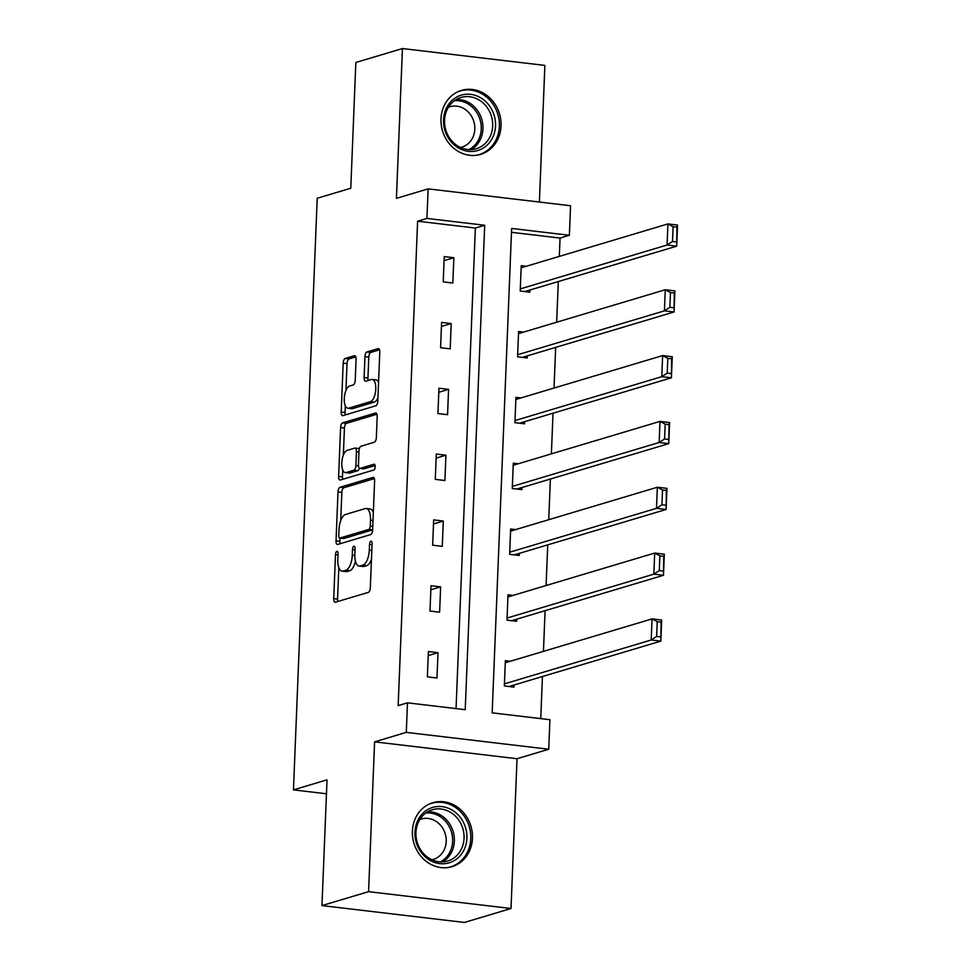 <?xml version="1.0" encoding="UTF-8"?>
<svg xmlns="http://www.w3.org/2000/svg" width="971" height="971" viewBox="0 0 971 971"><rect width="100%" height="100%" fill="white"/><g stroke="black" fill="none" stroke-linecap="round" stroke-linejoin="round"><path stroke-width="1.46" d="M336.876 551.346A2.937 1.25 -83.2 0 0 335.481 554.623L333.721 598.634A4.2 1.784 -83.2 0 0 335.056 602.263A4.2 1.784 -83.2 0 0 335.383 602.226L368.325 592.383A4.2 1.784 -83.2 0 0 370.315 587.686L372.087 543.687A2.937 1.25 -83.2 0 0 371.153 541.15A2.937 1.25 -83.2 0 0 370.922 541.163A2.937 1.25 -83.2 0 0 369.526 544.452L369.296 550.144A13.448 5.705 -83.2 0 1 362.911 565.146L360.156 565.972A13.448 5.705 -83.2 0 1 359.112 566.069A13.448 5.705 -83.2 0 1 354.84 554.465L355.07 548.773A2.937 1.25 -83.2 0 0 354.136 546.236A2.937 1.25 -83.2 0 0 353.905 546.26A2.937 1.25 -83.2 0 0 352.509 549.537L352.279 555.23A13.448 5.705 -83.2 0 1 345.882 570.232L343.139 571.057A13.448 5.705 -83.2 0 1 342.095 571.154A13.448 5.705 -83.2 0 1 337.811 559.551L338.042 553.858A2.937 1.25 -83.2 0 0 337.107 551.322A2.937 1.25 -83.2 0 0 336.876 551.346M441.004 118.838A33.39 29.737 73.4 0 0 480.596 154.377A33.39 29.737 73.4 0 0 501.06 125.939A33.39 29.737 73.4 0 0 461.468 90.4A33.39 29.737 73.4 0 0 441.004 118.838M412.396 831.127A33.39 29.737 73.4 0 0 451.988 866.666A33.39 29.737 73.4 0 0 472.452 838.228A33.39 29.737 73.4 0 0 432.86 802.689A33.39 29.737 73.4 0 0 412.396 831.127M356.078 359.306A4.2 1.784 -83.2 0 0 354.743 355.677A4.2 1.784 -83.2 0 0 354.415 355.714L345.166 358.469A4.2 1.784 -83.2 0 0 343.176 363.166L341.209 412.044A4.2 1.784 -83.2 0 0 342.545 415.661A4.2 1.784 -83.2 0 0 342.872 415.637L375.813 405.781A4.2 1.784 -83.2 0 0 377.816 401.096L379.77 352.218A4.2 1.784 -83.2 0 0 378.435 348.601A4.2 1.784 -83.2 0 0 378.107 348.625L366.953 351.963A4.2 1.784 -83.2 0 0 364.95 356.648L364.113 377.573A4.2 1.784 -83.2 0 0 365.448 381.19A4.2 1.784 -83.2 0 0 365.776 381.166L371.31 379.515A11.239 4.77 -83.2 0 1 372.184 379.43A11.239 4.77 -83.2 0 1 375.704 390.136A11.239 4.77 -83.2 0 1 370.424 401.666L348.735 408.148A11.239 4.77 -83.2 0 1 347.861 408.233A11.239 4.77 -83.2 0 1 344.341 397.527A11.239 4.77 -83.2 0 1 349.621 385.997L353.238 384.917A4.2 1.784 -83.2 0 0 355.24 380.219L356.078 359.306M426.937 218.414L428.126 188.872L570.56 205.743L569.37 235.273L511.632 228.44L492.176 712.86L549.914 719.705L548.724 749.236L406.291 732.377L407.48 702.834L465.23 709.68L484.687 225.248L426.937 218.414L417.615 221.194L398.159 705.626L407.48 702.834M321.971 905.591L368.579 891.657L511.013 908.516L464.405 922.45L321.971 905.591L327.021 779.834L293.46 789.872L317.214 198.266L350.786 188.228L355.835 62.484L402.443 48.55L396.423 198.351L428.126 188.872M511.013 908.516L517.033 758.715L374.6 741.856L368.579 891.657M374.6 741.856L406.291 732.377M339.996 487.284A4.2 1.784 -83.2 0 0 338.005 491.981L336.039 540.859A4.2 1.784 -83.2 0 0 337.374 544.476A4.2 1.784 -83.2 0 0 337.702 544.452L370.643 534.596A4.2 1.784 -83.2 0 0 372.633 529.911L374.6 481.033A4.2 1.784 -83.2 0 0 373.265 477.404A4.2 1.784 -83.2 0 0 372.937 477.441L339.996 487.284L343.843 487.745A4.2 1.784 -83.2 0 0 341.853 492.431L340.712 520.65M338.624 476.445L340.59 427.568A4.2 1.784 -83.2 0 1 342.581 422.883L375.522 413.039A4.2 1.784 -83.2 0 1 375.85 413.003A4.2 1.784 -83.2 0 1 377.185 416.632L376.347 437.545A4.2 1.784 -83.2 0 1 374.357 442.23L360.994 446.223A4.2 1.784 -83.2 0 0 358.991 450.92L358.445 464.793A4.2 1.784 -83.2 0 0 359.78 468.423A4.2 1.784 -83.2 0 0 360.107 468.386L374.017 464.235A2.937 1.25 -83.2 0 1 374.236 464.211A2.937 1.25 -83.2 0 1 375.158 467.015A2.937 1.25 -83.2 0 1 373.774 470.025L340.287 480.038A4.2 1.784 -83.2 0 1 339.959 480.075A4.2 1.784 -83.2 0 1 338.624 476.445L342.472 476.907L342.751 469.964M539.39 202.053L544.877 65.409L402.443 48.55M293.46 789.872L326.462 793.78M456.054 708.587L475.353 228.039L417.615 221.194M436.974 678.001L437.994 652.682L428.369 651.541L427.361 676.86L436.974 678.001M439.62 612.167L440.64 586.848L431.015 585.707L429.995 611.026L439.62 612.167M442.266 546.345L443.286 521.026L433.661 519.886L432.641 545.204L442.266 546.345M444.912 480.511L445.932 455.193L436.307 454.052L435.287 479.371L444.912 480.511M447.558 414.69L448.578 389.371L438.953 388.23L437.933 413.549L447.558 414.69M450.204 348.856L451.212 323.537L441.599 322.396L440.579 347.715L450.204 348.856M452.838 283.034L453.858 257.716L444.233 256.575L443.225 281.893L452.838 283.034M540.75 718.613L542.437 676.52M543.457 651.359L545.083 610.686M546.09 585.525L547.729 544.865M548.736 519.703L550.375 479.031M551.382 453.87L553.021 413.209M554.028 388.048L555.655 347.375M556.674 322.214L558.301 281.554M559.308 256.393L560.049 238.065L511.474 232.312M510.358 661.251L505.369 660.656L504.35 685.975L513.975 687.116L514.06 685.004M513.004 595.417L508.003 594.822L506.996 620.141L516.621 621.282L516.706 619.17M515.65 529.596L510.649 529.001L509.641 554.32L519.254 555.461L519.339 553.349M518.296 463.762L513.295 463.167L512.275 488.486L521.9 489.627L521.985 487.515M520.929 397.94L515.941 397.345L514.921 422.664L524.546 423.805L524.631 421.693M523.575 332.106L518.587 331.512L517.567 356.83L527.192 357.971L527.277 355.859M526.221 266.285L521.233 265.69L520.213 291.009L529.838 292.15L529.923 290.038M560.049 238.065L569.37 235.273M517.033 758.715L548.724 749.236M475.353 228.039L484.687 225.248M437.994 652.682L428.211 655.607M440.64 586.848L430.857 589.773M443.286 521.026L433.503 523.952M445.932 455.193L436.137 458.118M448.578 389.371L438.783 392.296M451.212 323.537L441.429 326.462M453.858 257.716L444.075 260.641M342.095 571.154L345.943 571.616A13.448 5.705 -83.2 0 0 346.987 571.518L343.139 571.057M355.422 561.141A13.448 5.705 -83.2 0 1 349.73 570.693L346.987 571.518M359.112 566.069L362.96 566.518A13.448 5.705 -83.2 0 0 364.016 566.421L360.156 565.972M371.456 559.478A13.448 5.705 -83.2 0 1 366.759 565.608L364.016 566.421M338.83 567.622L337.568 599.095A4.2 1.784 -83.2 0 0 337.835 601.498M374.333 478.63L343.843 487.745M340.02 538.104L339.886 541.308A4.2 1.784 -83.2 0 0 340.166 543.711M338.782 535.531A2.937 1.25 -83.2 0 0 339.716 538.068A2.937 1.25 -83.2 0 0 339.947 538.043L368.859 529.401A2.937 1.25 -83.2 0 0 370.254 526.124L370.497 520.116A13.448 5.705 -83.2 0 0 366.225 508.513A13.448 5.705 -83.2 0 0 365.181 508.61L345.409 514.521A13.448 5.705 -83.2 0 0 339.025 529.523L338.782 535.531M343.346 538.456A2.937 1.25 -83.2 0 0 343.564 538.529A2.937 1.25 -83.2 0 0 343.795 538.504L339.947 538.043M368.859 529.401L372.646 529.85L343.795 538.504M373.337 512.506A13.448 5.705 -83.2 0 0 370.072 508.974L366.225 508.513M343.346 455.12L344.438 428.029L340.59 427.568M376.918 414.229L346.429 423.332A4.2 1.784 -83.2 0 0 344.438 428.029M363.312 468.762A4.2 1.784 -83.2 0 0 363.627 468.872A4.2 1.784 -83.2 0 0 363.955 468.847L375.097 465.51M347.133 450.374A11.239 4.77 -83.2 0 0 341.853 461.905A11.239 4.77 -83.2 0 0 345.36 472.61A11.239 4.77 -83.2 0 0 346.234 472.537L353.881 470.243A4.2 1.784 -83.2 0 0 355.872 465.558L356.43 451.685A4.2 1.784 -83.2 0 0 355.095 448.056A4.2 1.784 -83.2 0 0 354.767 448.092L347.133 450.374M345.36 472.61L349.208 473.071A11.239 4.77 -83.2 0 0 350.094 472.986L346.234 472.537M359.367 468.253A4.2 1.784 -83.2 0 1 357.729 470.704L350.094 472.986M359.355 448.675A4.2 1.784 -83.2 0 0 358.942 448.517L355.095 448.056M342.472 476.907A4.2 1.784 -83.2 0 0 342.751 479.31M347.861 408.233L351.708 408.694A11.239 4.77 -83.2 0 0 352.582 408.609L348.735 408.148M377.95 397.637A11.239 4.77 -83.2 0 1 374.272 402.128L352.582 408.609M378.569 382.343A11.239 4.77 -83.2 0 0 376.032 379.879L372.184 379.43M379.503 349.815L370.801 352.424A4.2 1.784 -83.2 0 0 368.798 357.11L367.96 378.022A4.2 1.784 -83.2 0 0 368.24 380.426M345.324 405.781L345.057 412.493A4.2 1.784 -83.2 0 0 345.336 414.896M355.799 356.903L349.014 358.93A4.2 1.784 -83.2 0 0 347.023 363.615L345.943 390.488M508.974 686.521L660.826 641.127L651.201 639.986L504.435 683.863M505.284 662.768L652.051 618.891L661.676 620.02L660.826 641.127L661.093 622.12L657.233 621.671L656.651 636.442L660.498 636.891M656.651 636.442L651.201 639.986L652.051 618.891L657.233 621.671M661.093 622.12L661.676 620.02M428.927 808.916A28.899 25.732 -106.6 0 1 464.004 823.542A28.899 25.732 -106.6 0 1 452.935 861.326A28.899 25.732 -106.6 0 1 417.858 846.7A28.899 25.732 -106.6 0 1 428.927 808.916M451.114 859.663A26.751 23.826 73.4 0 0 462.172 826.6A26.751 23.826 73.4 0 0 432.338 809.765A26.751 23.826 73.4 0 0 428.891 811.137A26.751 23.826 73.4 0 0 417.833 844.2A26.751 23.826 73.4 0 0 447.667 861.034A26.751 23.826 73.4 0 0 451.114 859.663M419.836 819.512A21.071 18.765 -106.6 0 1 421.232 819.026A21.071 18.765 -106.6 0 1 444.718 832.281A21.071 18.765 -106.6 0 1 436.015 858.315A21.071 18.765 -106.6 0 1 433.309 859.396A21.071 18.765 -106.6 0 1 431.877 859.748M447.655 867.576A33.172 29.555 73.4 0 0 450.435 866.909A33.172 29.555 73.4 0 0 454.719 865.21A33.172 29.555 73.4 0 0 468.423 824.209A33.172 29.555 73.4 0 0 431.427 803.333A33.172 29.555 73.4 0 0 428.745 804.304M495.526 125.914A28.899 25.732 -106.6 0 1 468.398 151.318A28.899 25.732 -106.6 0 1 443.553 119.761A28.899 25.732 -106.6 0 1 470.692 94.345A28.899 25.732 -106.6 0 1 495.526 125.914M444.548 120.258A26.751 23.826 73.4 0 0 476.276 148.745A26.751 23.826 73.4 0 0 492.673 125.963A26.751 23.826 73.4 0 0 460.946 97.476A26.751 23.826 73.4 0 0 444.548 120.258M448.444 107.223A21.071 18.765 -106.6 0 1 449.84 106.737A21.071 18.765 -106.6 0 1 474.819 129.155A21.071 18.765 -106.6 0 1 461.917 147.107A21.071 18.765 -106.6 0 1 460.485 147.458M476.263 155.287A33.172 29.555 73.4 0 0 479.043 154.62A33.172 29.555 73.4 0 0 499.373 126.364A33.172 29.555 73.4 0 0 460.036 91.043A33.172 29.555 73.4 0 0 457.353 92.014M511.62 620.7L663.472 575.293L653.847 574.152L507.08 618.042M507.93 596.934L654.697 553.057L664.322 554.198L663.472 575.293L663.727 556.298L659.879 555.837L659.285 570.608L663.144 571.069M659.285 570.608L653.847 574.152L654.697 553.057L659.879 555.837M663.727 556.298L664.322 554.198M514.266 554.866L666.118 509.472L656.493 508.331L509.726 552.208M510.564 531.113L657.343 487.236L666.968 488.364L666.118 509.472L666.373 490.464L662.525 490.015L661.931 504.786L665.778 505.236M661.931 504.786L656.493 508.331L657.343 487.236L662.525 490.015M666.373 490.464L666.968 488.364M516.912 489.044L668.764 443.638L659.139 442.497L512.36 486.386M513.21 465.279L659.989 421.402L669.614 422.543L668.764 443.638L669.019 424.643L665.171 424.181L664.577 438.953L668.424 439.414M664.577 438.953L659.139 442.497L659.989 421.402L665.171 424.181M669.019 424.643L669.614 422.543M519.558 423.21L671.41 377.816L661.785 376.675L515.006 420.552M515.856 399.457L662.635 355.58L672.26 356.709L671.41 377.816L671.665 358.809L667.817 358.36L667.223 373.131L671.07 373.58M667.223 373.131L661.785 376.675L662.635 355.58L667.817 358.36M671.665 358.809L672.26 356.709M522.192 357.389L674.056 311.982L664.431 310.841L517.652 354.731M518.502 333.623L665.269 289.746L674.894 290.887L674.056 311.982L674.311 292.987L670.463 292.526L669.869 307.297L673.716 307.758M669.869 307.297L664.431 310.841L665.269 289.746L670.463 292.526M674.311 292.987L674.894 290.887M524.838 291.555L676.69 246.161L667.065 245.02L520.298 288.897M521.148 267.802L667.914 223.925L677.54 225.054L676.69 246.161L676.957 227.153L673.097 226.704L672.515 241.476L676.362 241.925M672.515 241.476L667.065 245.02L667.914 223.925L673.097 226.704M676.957 227.153L677.54 225.054M338.005 554.927L335.481 554.623M372.039 544.743L369.526 544.452M355.022 549.841L352.509 549.537M349.73 570.693L345.882 570.232M354.816 555.533L352.279 555.23M366.759 565.608L362.911 565.146M371.82 550.448L369.296 550.144M337.568 599.095L333.721 598.634M373.58 477.514L372.937 477.441M339.886 541.308L336.039 540.859M341.853 492.431L338.005 491.981M372.779 526.416L370.254 526.124M373.022 520.407L370.497 520.116M346.429 423.332L342.581 422.883M376.165 413.112L375.522 413.039M363.955 468.847L360.107 468.386M357.729 470.704L353.881 470.243M358.457 465.862L355.872 465.558M358.954 451.976L356.43 451.685M374.272 402.128L370.424 401.666M367.96 378.022L364.113 377.573M368.798 357.11L364.95 356.648M370.801 352.424L366.953 351.963M378.751 348.698L378.107 348.625M345.057 412.493L341.209 412.044M347.023 363.615L343.176 363.166M349.014 358.93L345.166 358.469M355.046 355.787L354.415 355.714M427.653 811.805A26.751 23.826 -106.6 0 1 453.117 831.479A26.751 23.826 -106.6 0 1 442.63 861.896M440.409 861.896A25.877 23.049 73.4 0 0 451.442 831.977A25.877 23.049 73.4 0 0 425.796 813.03M456.261 99.515A26.751 23.826 -106.6 0 1 482.951 128.864A26.751 23.826 -106.6 0 1 471.238 149.607M469.017 149.607A25.877 23.049 73.4 0 0 481.24 129.046A25.877 23.049 73.4 0 0 454.404 100.741M343.564 538.529L339.716 538.068M363.627 468.872L359.78 468.423M450.435 866.909L448.711 867.431M431.427 803.333L429.704 803.854M460.036 91.043L458.312 91.565M479.043 154.62L477.319 155.142"/></g></svg>
